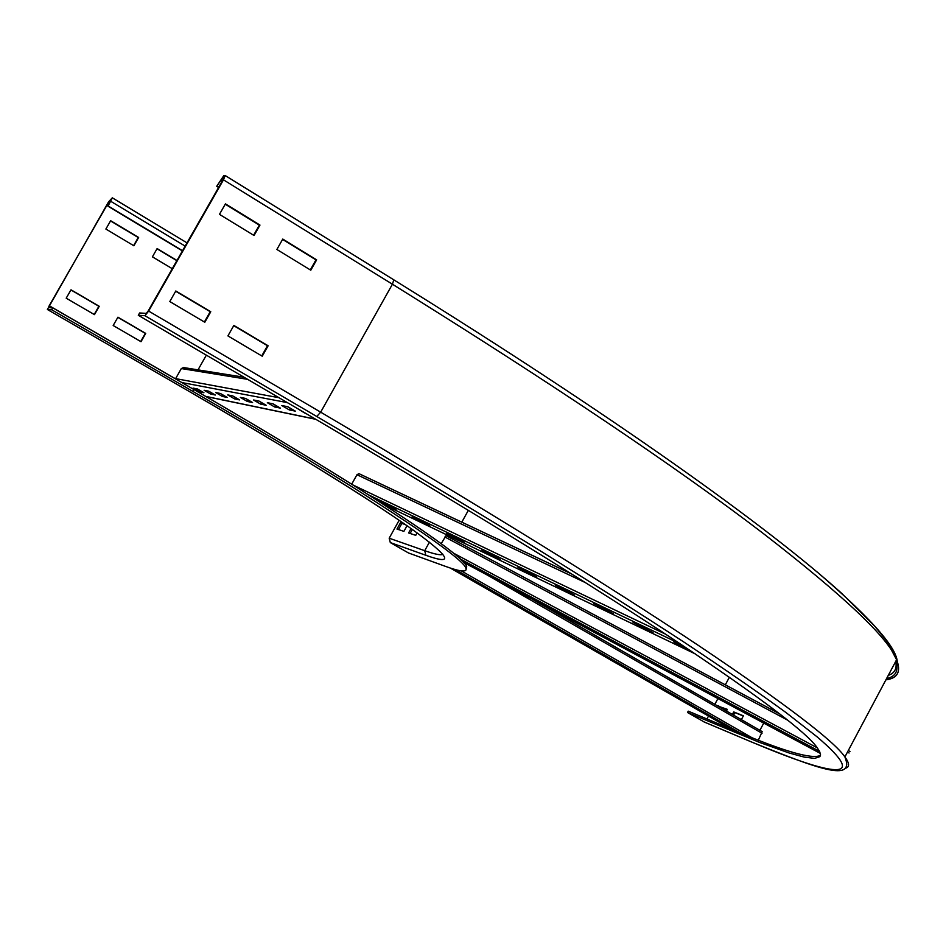 <?xml version="1.0" encoding="UTF-8"?>
<svg xmlns="http://www.w3.org/2000/svg" width="946" height="946" viewBox="0 0 946 946"><rect width="100%" height="100%" fill="white"/><g stroke="black" fill="none" stroke-linecap="round" stroke-linejoin="round"><path stroke-width="1.42" d="M172.278 268.699L152.412 256.839L157.131 248.573L176.973 260.457M176.867 260.658L157.024 248.774M110.658 220.725L138.636 237.481L133.883 245.783L105.881 229.05L110.658 220.725M133.611 245.617L138.246 237.529L110.54 220.926M117.931 317.194L145.719 333.418L141.001 341.695L113.177 325.507L117.931 317.194M140.694 341.518L145.329 333.382L117.848 317.336M71.009 289.819L99.247 306.291L94.47 314.64L66.196 298.191L71.009 289.819M94.198 314.474L98.892 306.279L70.926 289.961M417.103 532.882L415.743 535.341L408.589 532.953L411.037 528.542M412.326 529.464L410.115 533.461M111.143 199.618L108.151 205.98L112.314 197.809L108.624 201.758L47.383 309.484L51.687 309.756L52.775 307.864L48.459 307.616L49.216 305.724L108.979 201.687L111.202 199.653M466.177 569.149L466.709 566.5C463.954 554.888 359.042 485.038 193.788 389.48L52.775 307.864M399.129 520.288L389.184 538.203L390.308 542.578L408.471 552.961L444.809 566.134C460.56 571.881 467.572 572.531 465.846 568.085C463.02 556.567 358.037 486.835 192.736 391.325L51.687 309.756M182.531 250.714L108.151 205.98M182.412 250.927L107.785 206.051M407.028 525.728L403.895 531.368L396.965 529.051L400.513 522.665L404.45 523.942M405.373 524.581L401.861 523.434L398.467 529.559M400.513 522.665L401.861 523.434M282.771 239.066L316.638 259.854L310.796 270.213L276.882 249.472L282.771 239.066M310.312 269.917L315.964 259.89L282.582 239.397M315.964 259.89L316.638 259.854M225.432 203.875L259.973 225.077L254.048 235.507L219.46 214.364L225.432 203.875M253.623 235.247L259.358 225.136L225.243 204.194M259.358 225.136L259.973 225.077M233.851 325.436L268.12 345.787L262.243 356.216L227.915 335.913L233.851 325.436M261.746 355.921L267.505 345.728L233.721 325.672M267.505 345.728L268.12 345.787M175.814 290.978L210.769 311.742L204.809 322.255L169.795 301.549L175.814 290.978M204.371 321.995L210.213 311.707L175.684 291.214M743.32 715.992L734.924 712.622L733.576 715.141M732.358 714.431L733.706 711.924L743.414 715.815L741.368 719.622M733.706 711.924L734.924 712.622M148.132 311.045L146.287 313.363L139.618 312.972L138.305 315.29L144.939 315.716L148.628 311.068L223.469 179.835L225.172 175.507L223.8 175.637L216.705 186.291L222.487 177.954L223.741 177.789L222.889 179.953L148.132 311.045M218.798 187.119L217.273 186.185M218.609 187.462L216.705 186.291M704.368 722.058L687.517 712.504L759.378 742.35L789.319 753.051L804.254 757.096L814.624 758.385L819.922 756.634L820.513 754.541L819.638 751.597L817.238 747.754C806.973 732.712 760.241 697.368 677.04 641.743C589.11 583.386 466.082 507.706 307.982 414.703L138.305 315.29M727.238 709.535L718.901 706.686M717.695 705.988L727.332 709.358L726.433 711.025M717.908 705.586L719.114 706.284M687.517 712.504L688.25 711.156L735.763 731.033C784.258 751.538 812.484 759.638 820.466 755.346M706.934 718.972L708.495 716.063M714.821 704.332L717.919 698.574M725.31 684.833L729.401 677.23M485.759 587.478L499.523 595.365L485.759 587.478M520.028 607.131L533.615 614.924L520.028 607.131M553.871 626.536L567.293 634.234L553.871 626.536M587.312 645.716L600.568 653.319L587.312 645.716M620.34 664.66L633.43 672.168L620.34 664.66M652.965 683.367L665.901 690.793L652.965 683.367M685.2 701.861L697.994 709.193L685.2 701.861M453.749 569.114L464.994 575.57L452.342 568.688M717.056 720.119L729.685 727.368L717.056 720.119M532.066 599.043L762.192 731.625L758.337 740.186M506.784 584.486L523.682 593.97L506.784 584.486M547.155 606.102L564.053 615.586L547.155 606.102M587.773 627.86L604.66 637.332L587.773 627.86M628.641 649.736L645.515 659.208L628.641 649.736M669.756 671.755L686.63 681.226L669.756 671.755M711.132 693.915L727.994 703.375L711.132 693.915M752.768 716.205L769.63 725.665L752.768 716.205M466.662 563.012L483.572 572.484L466.662 563.012M794.664 738.637L811.502 748.097L794.664 738.637M779.871 714.005L446.027 535.649L441.191 543.678M412.149 516.634L429.851 525.787L412.149 516.634M446.477 533.059L464.521 542.389L446.477 533.059M481.739 549.933L500.15 559.453L481.739 549.933M517.994 567.281L536.784 576.989L517.994 567.281M555.267 585.125L574.435 595.022L555.267 585.125M593.603 603.465L613.185 613.576L593.603 603.465M633.063 622.35L653.047 632.661L633.063 622.35M636.965 624.963L637.285 624.372M378.719 500.635L396.102 509.622L378.719 500.635M689.93 650.328L677.537 644.38L673.682 641.79L685.945 647.655M677.537 644.38L677.856 643.788M571.597 573.962L358.936 473.65L356.973 474.726L351.711 484.163M289.263 409.902L281.825 405.55L287.821 406.733L295.318 411.12L289.263 409.902L290.588 408.353M287.418 406.65L290.174 408.27M274.612 406.957L267.34 402.7L273.051 403.824L280.394 408.116L274.612 406.957L275.759 405.408M272.803 403.776L275.511 405.361M260.647 404.143L253.528 399.992L258.979 401.057L266.157 405.255L260.647 404.143L261.628 402.606M258.885 401.045L261.534 402.582M247.32 401.459L240.343 397.403L245.546 398.42L252.582 402.523L247.32 401.459L248.171 399.945M234.573 398.893L227.738 394.92L232.704 395.901L239.598 399.91L234.573 398.893L235.388 397.45M222.381 396.445L215.676 392.555L220.43 393.489L227.194 397.415L222.381 396.445L223.161 395.061M210.698 394.092L204.123 390.284L208.688 391.171L215.31 395.014L210.698 394.092L211.443 392.779M304.624 412.988L297.671 408.672M199.511 391.833L193.055 388.097L197.43 388.96L203.934 392.732L199.511 391.833L200.221 390.58M175.483 378.885L181.325 368.55L183.761 367.58M111.072 200.162L110.41 199.76M109.949 202.267L108.979 201.687M206.346 355.164L198.01 369.862M175.507 378.814L49.216 305.724M193.788 389.48L192.736 391.325M186.989 390.154L47.383 309.484L186.989 390.154C288.471 448.842 370.619 499.926 411.463 528.838C450.249 556.922 455.061 565.743 425.877 555.29L424.707 550.69C434.853 554.273 440.931 555.468 442.953 554.285M187.001 242.874L112.326 197.832L187.012 242.862M185.156 246.114L110.812 201.332M389.184 538.203L424.707 550.69L429.449 542.141M237.529 415.01L206.051 396.528M390.308 542.578L425.877 555.29M223.552 178.617L222.487 177.954M222.097 181.325L220.584 180.39M885.894 679.867C897.683 678.294 901.254 671.589 896.595 659.752C888.732 638.219 843.903 595.838 762.133 532.598C675.61 466.52 552.381 383.721 392.424 284.214L393.808 279.839L225.183 175.542M845.641 768.199C849.745 766.993 849.496 763.245 844.896 756.918C834.005 740.978 785.854 704.262 700.442 646.792C610.217 586.52 483.619 508.321 320.67 412.16L392.424 284.214L223.469 179.835M752.484 742.385L751.916 742.137C831.439 775.637 872.354 783.844 816.918 736.698L785.89 712.468C758.964 692.827 724.825 669.248 683.45 641.755C637.841 612.003 585.066 578.574 525.148 541.455C461.352 502.432 391.904 460.773 316.768 416.488L320.67 412.16L148.628 311.068M316.768 416.488L144.939 315.716M846.729 764.806L846.481 761.826M759.886 730.3L763.741 723.111M771.132 709.323L771.901 707.904M886.579 678.566C895.732 676.603 898.795 670.844 895.779 661.289M888.27 675.397C894.691 673.185 897.175 668.526 895.72 661.396M896.855 665.748C901.313 652.551 874.695 621.262 817.025 571.881M735.763 731.033L735.007 732.452M751.916 742.137L703.824 721.822M450.32 568.049L731.471 729.236L450.331 568.049M740.032 732.807L455.546 569.634M751.81 737.608L461.329 570.887M762.038 733.28L487.474 575.156M820.324 753.406L463.729 562.444L820.324 753.406M819.508 751.337L460.241 558.98M817.32 747.872L453.394 553.091M849.094 752.992L847.45 752.105M787.711 720.19L444.892 536.997M849.957 751.443L848.278 750.545L849.969 751.431M695.251 653.887L384.182 504.833M680.411 643.978L368.869 495.006M665.535 634.151L353.236 485.109M585.267 582.547L356.973 474.726M181.325 368.55L247.616 379.334M175.601 378.625L278.975 397.71M181.833 382.551L287.324 402.606M205.649 396.362L315.562 419.149M466.709 566.5L465.846 568.085M186.977 390.154C273.536 440.363 340.17 480.982 386.867 512.023M468.365 510.296L461.802 522.157M453.122 537.872L452.46 539.078M752.318 742.326C817.592 768.649 855.409 782.992 844.896 756.918L896.595 659.752L886.686 640.986L874.459 625.826L841.869 593.532C769.417 527.797 612.973 415.684 393.808 279.839L225.172 175.507M704.214 722.011L752.07 742.22M532.503 599.279L762.192 731.625M446.027 535.649L779.776 713.934M384.206 504.845L695.275 653.899M358.936 473.65L571.396 573.82M244.021 377.241L183.169 367.486M315.834 419.315L205.885 396.492"/></g></svg>
